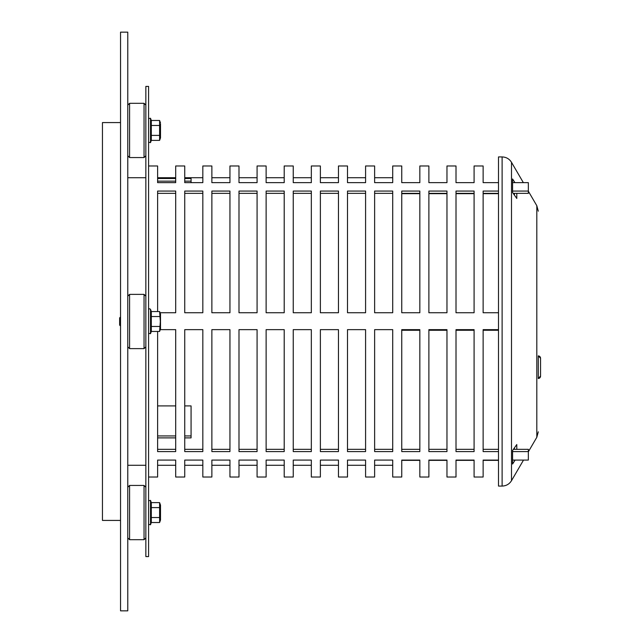 <?xml version="1.0" encoding="UTF-8"?>
<svg xmlns="http://www.w3.org/2000/svg" width="643" height="643" viewBox="0 0 643 643"><rect width="100%" height="100%" fill="white"/><g stroke="black" fill="none" stroke-linecap="round" stroke-linejoin="round"><path stroke-width="0.96" d="M129.581 157.559L129.581 103.306L144.048 103.306L144.048 157.559L129.581 157.559L127.772 155.751M160.509 123.97L160.509 137.891L160.509 123.97M159.601 120.482L151.314 120.482L151.314 140.375L159.601 140.375L159.601 120.482L160.509 122.966M151.314 125.457L159.601 125.457M151.314 135.4L159.601 135.4M129.581 317.955L129.581 294.373L144.048 294.373L144.048 348.627L129.581 348.627L129.581 317.955M144.048 348.627L145.857 346.818L145.857 296.182L144.048 294.373M120.538 316.975L119.638 317.883L119.638 325.117L120.538 326.017M151.314 331.442L150.502 333.685L150.502 309.315L151.314 311.55L151.314 331.442L159.601 331.442L160.332 321.5L159.601 311.55L160.509 314.041L160.509 328.959L160.509 314.041M151.314 326.475L159.601 326.475M151.314 316.525L159.601 316.525M151.314 311.55L159.601 311.55M129.581 539.694L129.581 485.441L144.048 485.441L144.048 539.694L129.581 539.694L127.772 537.886M159.601 502.625L151.314 502.625L151.314 522.518L159.601 522.518L159.601 502.625L160.509 505.109L160.509 520.034L160.509 505.109M151.314 517.543L159.601 517.543M151.314 507.6L159.601 507.6M157.615 435.938L175.7 435.938M184.742 435.938L191.067 435.938M184.742 405.91L191.067 405.91L191.067 437.883L184.742 437.883M175.7 437.883L157.615 437.883M157.615 405.91L175.7 405.91M184.742 178.505L191.067 178.505L191.067 182.644M191.067 181.157L184.742 181.157M175.7 181.157L157.615 181.157M157.615 178.505L175.7 178.505M127.772 283.732L127.772 32.15L120.538 32.15L120.538 610.85L127.772 610.85L127.772 283.732M120.538 122.572L102.454 122.572L102.454 520.428L120.538 520.428M538.287 378.446L540.546 376.051L540.546 358.328M538.287 378.518L540.546 376.123L540.546 358.272L538.287 355.868L540.546 358.272A2.403 2.403 0 0 0 538.287 355.876L538.287 378.518A2.403 2.403 180 0 0 540.546 376.123L540.538 376.091M516.795 193.342L516.795 198.462L512.575 192.53L512.575 178.971L514.939 182.644M514.448 195.167L514.448 193.342M515.123 460.075L512.575 464.029L512.575 450.47L516.795 444.538L516.795 449.328M514.448 449.328L514.448 447.833M502.119 156.932L498.502 156.932L498.502 486.068L502.119 486.068L502.119 156.932C506.202 157.069 509.328 158.861 511.498 162.317L511.498 480.683C509.328 484.139 506.202 485.931 502.119 486.068M145.857 86.403L145.857 556.597L148.573 556.597L148.573 86.403L145.857 86.403M512.575 191.067L528.345 191.067L528.345 182.644L512.575 182.644M512.575 460.075L528.345 460.075L528.345 451.595L512.575 451.595M148.573 477.026L157.615 477.026L157.615 460.075L175.7 460.075L175.7 477.026L184.742 477.026L184.742 460.075L202.826 460.075L202.826 477.026L211.869 477.026L211.869 460.075L229.953 460.075L229.953 477.026L238.995 477.026L238.995 460.075L257.079 460.075L257.079 477.026L266.122 477.026L266.122 460.075L284.206 460.075L284.206 477.026L293.248 477.026L293.248 460.075L311.333 460.075L311.333 477.026L320.375 477.026L320.375 460.075L338.459 460.075L338.459 477.026L347.501 477.026L347.501 460.075L365.586 460.075L365.586 477.026L374.628 477.026L374.628 460.075L392.712 460.075L392.712 477.026L401.754 477.026L401.754 460.075L419.839 460.075L419.839 477.026L428.881 477.026L428.881 460.075L446.965 460.075L446.965 477.026L456.008 477.026L456.008 460.075L474.092 460.075L474.092 477.026L483.134 477.026L483.134 460.075L498.502 460.075M347.501 312.739L347.501 191.067L365.586 191.067L365.586 312.739L347.501 312.739M347.501 451.595L347.501 329.642L365.586 329.642L365.586 451.595L347.501 451.595M498.502 182.644L483.134 182.644L483.134 165.974L474.092 165.974L474.092 182.644L456.008 182.644L456.008 165.974L446.965 165.974L446.965 182.644L428.881 182.644L428.881 165.974L419.839 165.974L419.839 182.644L401.754 182.644L401.754 165.974L392.712 165.974L392.712 182.644L374.628 182.644L374.628 165.974L365.586 165.974L365.586 182.644L347.501 182.644L347.501 165.974L338.459 165.974L338.459 182.644L320.375 182.644L320.375 165.974L311.333 165.974L311.333 182.644L293.248 182.644L293.248 165.974L284.206 165.974L284.206 182.644L266.122 182.644L266.122 165.974L257.079 165.974L257.079 182.644L238.995 182.644L238.995 165.974L229.953 165.974L229.953 182.644L211.869 182.644L211.869 165.974L202.826 165.974L202.826 182.644L184.742 182.644L184.742 165.974L175.7 165.974L175.7 182.644L157.615 182.644L157.615 165.974L148.573 165.974M419.839 460.356L401.754 460.356M401.754 312.739L401.754 191.067L419.839 191.067L419.839 312.739L401.754 312.739M401.754 451.595L401.754 329.642L419.839 329.642L419.839 451.595L401.754 451.595M419.839 330.261L401.754 330.261M474.092 460.356L456.008 460.356M474.092 330.261L456.008 330.261M456.008 312.739L456.008 191.067L474.092 191.067L474.092 312.739L456.008 312.739M456.008 451.595L456.008 329.642L474.092 329.642L474.092 451.595L456.008 451.595M157.615 311.55L157.615 191.067L175.7 191.067L175.7 312.739L160.284 312.739M160.453 329.642L175.7 329.642L175.7 451.595L157.615 451.595L157.615 331.442M211.869 312.739L211.869 191.067L229.953 191.067L229.953 312.739L211.869 312.739M211.869 451.595L211.869 329.642L229.953 329.642L229.953 451.595L211.869 451.595M266.122 312.739L266.122 191.067L284.206 191.067L284.206 312.739L266.122 312.739M266.122 451.595L266.122 329.642L284.206 329.642L284.206 451.595L266.122 451.595M320.375 312.739L320.375 191.067L338.459 191.067L338.459 312.739L320.375 312.739M320.375 451.595L320.375 329.642L338.459 329.642L338.459 451.595L320.375 451.595M293.248 312.739L293.248 191.067L311.333 191.067L311.333 312.739L293.248 312.739M293.248 451.595L293.248 329.642L311.333 329.642L311.333 451.595L293.248 451.595M238.995 312.739L238.995 191.067L257.079 191.067L257.079 312.739L238.995 312.739M238.995 451.595L238.995 329.642L257.079 329.642L257.079 451.595L238.995 451.595M184.742 312.739L184.742 191.067L202.826 191.067L202.826 312.739L184.742 312.739M184.742 451.595L184.742 329.642L202.826 329.642L202.826 451.595L184.742 451.595M498.502 460.356L483.134 460.356M498.502 312.739L483.134 312.739L483.134 191.067L498.502 191.067M498.502 451.595L483.134 451.595L483.134 329.642L498.502 329.642M498.502 330.261L483.134 330.261M446.965 460.356L428.881 460.356M428.881 312.739L428.881 191.067L446.965 191.067L446.965 312.739L428.881 312.739M428.881 451.595L428.881 329.642L446.965 329.642L446.965 451.595L428.881 451.595M446.965 330.261L428.881 330.261M374.628 312.739L374.628 191.067L392.712 191.067L392.712 312.739L374.628 312.739M374.628 451.595L374.628 329.642L392.712 329.642L392.712 451.595L374.628 451.595M513.387 449.328L528.345 449.328L528.345 451.595M528.345 191.067L528.345 193.342L513.146 193.342M392.712 193.342L374.628 193.342M374.628 449.328L392.712 449.328M446.965 193.342L428.881 193.342M428.881 330.108L446.965 330.108M428.881 193.672L446.965 193.672M428.881 449.328L446.965 449.328M498.502 193.342L483.134 193.342M483.134 330.108L498.502 330.108M483.134 193.672L498.502 193.672M483.134 449.328L498.502 449.328M202.826 193.342L184.742 193.342M184.742 449.328L202.826 449.328M257.079 193.342L238.995 193.342M238.995 449.328L257.079 449.328M311.333 193.342L293.248 193.342M293.248 449.328L311.333 449.328M338.459 193.342L320.375 193.342M320.375 449.328L338.459 449.328M284.206 193.342L266.122 193.342M266.122 449.328L284.206 449.328M229.953 193.342L211.869 193.342M211.869 449.328L229.953 449.328M175.7 193.342L157.615 193.342M157.615 449.328L175.7 449.328M474.092 193.342L456.008 193.342M456.008 449.328L474.092 449.328M456.008 193.672L474.092 193.672M456.008 330.108L474.092 330.108M419.839 193.342L401.754 193.342M401.754 330.108L419.839 330.108M401.754 193.672L419.839 193.672M401.754 449.328L419.839 449.328M365.586 193.342L347.501 193.342M347.501 449.328L365.586 449.328M151.314 120.482L150.502 118.248L150.502 142.617L148.573 142.272M151.314 502.625L150.502 500.383L150.502 524.752L148.573 524.415M528.345 191.204L536.817 205.72L536.817 437.28L528.345 451.796M127.772 105.114L129.581 103.306M145.857 105.114L144.048 103.306M145.857 155.751L144.048 157.559M159.601 140.375L160.509 137.891M151.314 140.375L150.502 142.617M150.502 118.248L148.573 118.585M127.772 346.818L129.581 348.627M127.772 296.182L129.581 294.373M159.601 331.442L160.509 328.959M150.502 309.315C149.546 308.536 148.903 308.648 148.573 309.653M150.502 333.685L148.573 333.347M127.772 487.249L129.581 485.441M145.857 487.249L144.048 485.441M145.857 537.886L144.048 539.694M159.601 522.518L160.509 520.034M151.314 522.518L150.502 524.752M150.502 500.383L148.573 500.728M127.772 465.275L145.857 465.275M157.615 465.275L175.7 465.275M184.742 465.275L202.826 465.275M211.869 465.275L229.953 465.275M238.995 465.275L257.079 465.275M266.122 465.275L284.206 465.275M293.248 465.275L311.333 465.275M320.375 465.275L338.459 465.275M347.501 465.275L365.586 465.275M374.628 465.275L392.712 465.275M127.772 177.725L145.857 177.725M157.615 177.725L175.7 177.725M184.742 177.725L202.826 177.725M211.869 177.725L229.953 177.725M238.995 177.725L257.079 177.725M266.122 177.725L284.206 177.725M293.248 177.725L311.333 177.725M320.375 177.725L338.459 177.725M347.501 177.725L365.586 177.725M374.628 177.725L392.712 177.725M540.546 367.949L540.546 361.607L540.546 367.949M523.354 182.644L511.498 162.317M523.515 460.075L511.498 480.683M536.817 437.28L538.287 431.815M536.817 205.72L538.287 211.185"/></g></svg>
